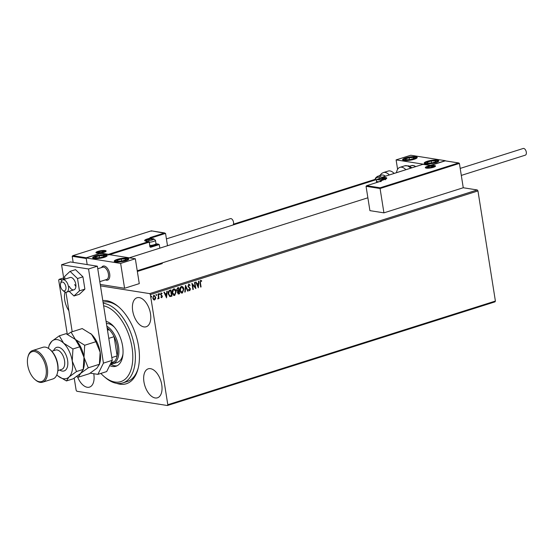 <?xml version="1.0" encoding="UTF-8"?>
<svg xmlns="http://www.w3.org/2000/svg" width="554" height="554" viewBox="0 0 554 554"><rect width="100%" height="100%" fill="white"/><g stroke="black" fill="none" stroke-linecap="round" stroke-linejoin="round"><path stroke-width="0.83" d="M102.802 300.58A43.33 23.801 72.4 0 1 118.321 306.584A43.33 23.801 72.4 0 1 138.597 346.43A43.33 23.801 72.4 0 1 138.022 368.853A43.33 23.801 72.4 0 1 116.541 383.313M103.231 303.301A41.488 22.79 72.4 0 1 113.729 307.892A41.488 22.79 72.4 0 1 134.927 349.664A41.488 22.79 72.4 0 1 122.836 382.918L127.24 381.526A41.488 22.79 -107.6 0 0 138.223 368.036M65.033 292.041A15.214 8.358 -107.6 0 0 64.763 300.164A15.214 8.358 -107.6 0 0 68.862 310.718M143.95 381.914A15.214 8.358 -107.6 0 0 157.44 397.814A15.214 8.358 -107.6 0 0 161.747 384.711A15.214 8.358 -107.6 0 0 148.257 368.812A15.214 8.358 -107.6 0 0 143.95 381.914M132.697 310.863A15.214 8.358 -107.6 0 0 146.187 326.763A15.214 8.358 -107.6 0 0 150.494 313.661A15.214 8.358 -107.6 0 0 137.004 297.761A15.214 8.358 -107.6 0 0 132.697 310.863M77.595 376.955A15.214 8.358 -107.6 0 0 89.506 387.114A15.214 8.358 -107.6 0 0 93.813 374.012A15.214 8.358 -107.6 0 0 93.764 373.715M100.468 285.871L149.684 293.62L477.271 189.96L477.957 190.936L150.363 294.589L167.807 404.718L495.394 301.057L494.999 301.861L167.405 405.521L76.826 391.256L76.147 390.279L74.222 378.14M63.876 279.223L63.336 279.174L63.745 278.392M63.668 277.907L59.105 279.354L62.574 279.902M380.106 187.799L380.072 188.519L366.055 186.31L366.734 185.687L380.106 187.799L458.553 162.973L459.404 163.416L463.255 187.751L477.271 189.96M374.843 179.441L233.463 224.183M153.645 295.234L155.466 297.11L155.335 298.848L154.608 299.97L153.423 299.555L152.779 298.066L153.86 295.268L155.681 297.145L155.549 298.883L154.144 300.005M153.86 295.268L154.324 295.227M158.354 293.932L159.074 298.474L158.679 298.599L158.576 297.927L158.001 298.897L158.389 297.159L157.959 294.056L158.354 293.932M158.576 297.927L157.675 298.835M161.907 293.807L161.069 293.468L161.692 293.772L161.069 293.468L160.702 294.354L162.177 296.217L161.83 297.685L160.965 297.276L161.131 296.812L161.713 297.131L162.003 296.404L160.528 294.534L161.152 292.962L162.066 293.315L161.907 293.807L161.29 293.502L160.923 294.389L162.391 296.252L161.602 297.699M161.131 296.812L161.713 297.131M169.753 290.324L170.944 289.943L171.927 296.161L169.891 296.57L168.264 293.973C167.917 292.2 168.416 290.982 169.753 290.324M178.395 287.588L179.364 293.71L178.637 293.939L177.418 292.803L177.696 291.328L176.629 289.998L177.564 287.851L178.589 287.526L179.579 293.745L178.27 294.042M185.514 285.338L188.145 291.03L187.716 291.169L185.722 286.847L185.216 291.958L184.787 292.096L185.514 285.338M194.482 282.498L194.876 282.374L195.86 288.592L192.557 284.77L193.291 289.403L192.889 289.527L191.906 283.309L195.209 287.124L194.482 282.498M200.603 280.393L201.684 280.802L201.559 281.342L200.707 281.03L200.409 282.803L201.067 286.944L200.673 287.069L200.008 282.865L200.95 280.366M200.977 281.037L200.493 280.996L200.195 282.775L201.067 286.944M477.957 190.936L495.394 301.057M198.367 287.796L195.666 282.125L196.095 281.986L196.94 283.814L198.38 283.357L198.595 281.197L199.024 281.058L198.284 287.782M188.748 284.147L190.119 285.137L189.849 285.552L188.879 284.77L188.325 286.051L190.444 288.946L189.759 290.691L188.595 289.95L188.845 289.472L189.662 290.047L190.057 289.098L187.931 286.169L189.087 284.112M188.962 284.756L188.325 286.051M188.111 286.016L190.23 288.911L189.475 290.712M181.837 286.425L183.609 289.07L182.398 293.018C180.971 293.066 180.133 292.187 179.877 290.386C179.572 288.62 180.057 287.318 181.331 286.494C182.73 286.46 183.561 287.325 183.824 289.105L182.398 293.018L181.754 293.073M181.331 286.494L181.947 286.439M174.191 288.849L175.964 291.487L174.752 295.434C173.326 295.483 172.488 294.603 172.232 292.803C171.92 291.037 172.405 289.742 173.686 288.911C175.085 288.876 175.916 289.749 176.179 291.522L174.752 295.434L174.108 295.49M173.686 288.911L174.302 288.856M166.588 297.851L163.894 292.173L164.323 292.041L165.168 293.862L166.609 293.405L166.823 291.252L167.253 291.113L166.512 297.837M159.053 293.523L159.677 293.973L159.427 294.589L159.268 293.558M159.227 294.562L159.019 294.181M156.02 294.479L156.643 294.929L156.394 295.552L156.235 294.513M156.429 294.894L156.394 295.552L155.986 295.137M151.076 296.044L151.699 296.494L151.457 297.117L151.29 296.078M151.484 296.459L151.457 297.117L151.041 296.702M67.269 334.242L58.703 280.158L59.105 279.354M167.405 405.521L167.807 404.718M150.363 294.589L149.684 293.62M118.951 307.131A41.488 22.79 -107.6 0 0 103.051 302.179M200.389 280.359L201.684 280.802M201.469 280.767L201.365 281.224M195.922 282.041L196.94 283.814M198.803 281.127L198.173 287.54M198.318 284.043L196.995 284.361L198.097 286.307L198.318 284.043L197.21 284.396L198.097 286.307M194.676 282.436L195.624 288.433M193.291 289.403L192.557 284.77M191.926 283.419L195.209 287.124M188.533 284.112L190.119 285.137M188.63 289.437L189.447 290.012M185.424 285.58L188.145 291.03M185.216 291.958L185.722 286.847M182.183 292.983L181.65 293.052M181.816 287.076L181.227 287.09L180.057 290.227L182.058 292.353M180.057 290.227L182.28 292.387L181.712 292.401M181.227 287.09L180.272 290.261M182.28 292.387L183.429 289.23L181.705 287.048M178.637 293.939L178.173 294.015M176.809 289.839L177.82 290.788L178.665 290.601L178.298 288.288L177.633 288.399L176.809 289.839L177.682 290.767M177.599 292.637L179.081 293.232L178.762 291.238L177.599 292.637L178.457 293.322M178.672 293.357L178.222 293.371M178.346 291.266L177.813 292.671M177.633 288.399L177.024 289.874M178.298 288.288L177.848 288.433M174.531 295.4L174.004 295.469M174.164 289.493L173.582 289.513L172.412 292.644L174.413 294.77M172.412 292.644L174.628 294.804L174.067 294.818M173.582 289.513L172.626 292.678M174.628 294.804L175.784 291.653L174.06 289.472M170.743 290.005L171.927 296.161M171.712 296.127L169.676 296.535M170.653 290.705L168.977 291.3L168.444 293.821L169.794 295.884L171.435 295.649L170.653 290.705L169.192 291.335L168.658 293.849L170.009 295.919M164.15 292.096L165.168 293.862M167.031 291.182L166.394 297.595M166.546 294.098L165.224 294.416L166.325 296.362L166.546 294.098L165.438 294.451L166.325 296.362M160.916 296.785L161.498 297.096L160.916 296.785M160.937 292.928L162.066 293.315M161.851 293.281L161.733 293.634M159.462 293.939L159.213 294.562M158.153 293.994L159.074 298.474M154.386 299.936L154.04 299.984M154.157 295.788L153.735 295.788L152.959 297.9L154.303 299.375M152.959 297.9L154.109 299.409M153.735 295.788L153.174 297.934M154.518 299.409L155.286 297.269L154.054 295.767M63.391 279.528L63.419 278.849M63.703 278.544L63.724 279.05L63.765 278.524M109.678 273.801A7.375 4.051 72.4 0 1 107.587 280.151A7.375 4.051 72.4 0 1 105.44 279.867A7.375 4.051 72.4 0 0 105.738 280.005A7.375 4.051 72.4 0 0 107.587 280.151L107.587 280.151A7.375 4.051 72.4 0 0 109.616 273.454A7.375 4.051 72.4 0 0 104.983 266.239A7.375 4.051 72.4 0 0 103.134 266.093A7.375 4.051 72.4 0 1 109.678 273.801M95.641 255.99A7.375 1.627 171 0 1 103.134 254.702A7.375 1.627 171 0 1 107.241 255.512A7.375 1.627 171 0 1 104.27 257.347A7.375 1.627 171 0 1 96.777 258.628A7.375 1.627 171 0 1 92.67 257.818A7.375 1.627 171 0 1 95.641 255.99M125.834 260.74A7.375 1.627 -9 0 0 128.805 258.912A7.375 1.627 -9 0 0 124.698 258.102A7.375 1.627 -9 0 0 117.206 259.383A7.375 1.627 -9 0 0 114.235 261.218A7.375 1.627 -9 0 0 118.341 262.021A7.375 1.627 -9 0 0 125.834 260.74M135.335 258.76L120.647 263.406L86.14 257.97L100.828 253.323L135.335 258.76L139.276 283.627L124.581 288.274L100.239 284.437M120.647 263.406L124.581 288.274M86.14 257.97L87.186 264.59L86.223 258.503L72.207 256.294L73.17 262.381M101.548 267.561A7.375 4.051 72.4 0 1 103.134 266.093A7.375 4.051 72.4 0 0 101.548 267.561M435.797 162.661A7.375 1.627 171 0 1 428.304 163.942A7.375 1.627 171 0 1 424.198 163.139A7.375 1.627 171 0 1 427.169 161.304A7.375 1.627 171 0 1 434.661 160.023A7.375 1.627 171 0 1 438.768 160.826A7.375 1.627 171 0 1 435.797 162.661M405.604 157.904A7.375 1.627 -9 0 0 402.633 159.739A7.375 1.627 -9 0 0 406.74 160.549A7.375 1.627 -9 0 0 414.233 159.268A7.375 1.627 -9 0 0 417.204 157.433A7.375 1.627 -9 0 0 413.097 156.623A7.375 1.627 -9 0 0 405.604 157.904M396.103 159.891L410.791 155.245L445.298 160.681L430.61 165.327L396.103 159.891L397.599 169.323M63.433 290.767A4.612 2.535 -107.6 0 0 65.974 287.637A4.612 2.535 -107.6 0 0 62.962 282.159A4.612 2.535 -107.6 0 0 60.566 283.655A4.612 2.535 -107.6 0 0 62.664 290.275A4.612 2.535 -107.6 0 0 63.433 290.767M60.566 283.655L60.982 282.062A6.454 3.546 72.4 0 1 62.72 279.846A6.454 3.546 72.4 0 1 64.34 279.971A6.454 3.546 72.4 0 1 68.391 286.293A6.454 3.546 72.4 0 1 66.618 292.152A6.454 3.546 72.4 0 1 64.998 292.027A6.454 3.546 72.4 0 1 63.918 291.335L62.664 290.275M99.803 281.654L106.576 279.507A6.454 3.546 -107.6 0 0 108.349 273.648A6.454 3.546 -107.6 0 0 104.297 267.326A6.454 3.546 -107.6 0 0 102.677 267.201L97.76 268.759M366.055 186.31L369.913 210.645L383.929 212.854L463.255 187.751M459.404 163.416L380.072 188.519L383.929 212.854M445.229 160.833L458.844 162.98L445.181 160.868L430.493 165.514L422.944 164.33L382.689 177.065L385.605 177.522A6.087 1.343 171 0 1 384.317 179.614L380.349 180.874L381.429 181.04L366.54 185.735L381.429 181.04L380.743 181.664M430.493 165.514L430.693 165.861M150.861 238.054L150.009 237.604L164.704 232.957L151.332 230.852L72.685 255.719L151.367 230.824L165.549 233.4L167.502 245.727M155.979 243.705L159.254 244.57L159.822 248.157M162.156 262.887L162.26 263.572L137.35 271.46M151.332 230.852L151.533 231.198M151.561 238.746L151.616 238.172A0.554 0.443 99 0 0 151.263 237.763L150.009 237.604L151.09 237.777L147.122 239.03A6.087 1.343 171 0 0 145.834 241.129L148.749 241.586L149.151 242.167L109.56 254.695M86.223 258.503L86.258 257.783L72.886 255.678L72.207 256.294M86.258 257.783L100.946 253.13L100.911 253.857M100.946 253.13L108.494 254.321L108.459 255.048M152.883 238.892A2.763 0.609 -9 0 0 151.782 238.864A2.763 0.609 -9 0 0 149.068 239.335A2.763 0.609 -9 0 0 147.966 240.069A2.763 0.609 -9 0 0 148.742 240.318A2.763 0.609 -9 0 0 149.58 240.325A2.763 0.609 -9 0 0 152.302 239.847A2.763 0.609 -9 0 0 152.752 239.681A2.763 0.609 -9 0 0 153.403 239.113A2.763 0.609 -9 0 0 152.883 238.892M152.302 239.847L153.403 239.113L151.782 238.864L149.068 239.335L147.966 240.069L148.777 240.311M149.926 245.512A4.612 1.018 -9 0 0 155.903 243.843A4.612 1.018 -9 0 0 155.986 243.594L155.459 240.291A4.612 1.018 171 0 1 149.407 242.209M155.903 243.843L155.39 244.508A3.982 0.879 171 0 1 150.002 245.969M149.22 240.332L149.068 239.335M151.955 239.951L151.782 238.864M382.959 178.36A2.763 0.609 -9 0 0 381.858 178.326A2.763 0.609 -9 0 0 379.137 178.803A2.763 0.609 -9 0 0 378.036 179.531A2.763 0.609 -9 0 0 378.818 179.787A2.763 0.609 -9 0 0 379.656 179.787A2.763 0.609 -9 0 0 382.371 179.309A2.763 0.609 -9 0 0 382.828 179.15A2.763 0.609 -9 0 0 383.472 178.582A2.763 0.609 -9 0 0 382.959 178.36M382.371 179.309L383.472 178.582L381.858 178.326L379.137 178.803L378.036 179.531L378.853 179.78M379.296 179.801L379.137 178.803M382.025 179.413L381.858 178.326M432.598 166.124A2.763 0.609 -9 0 0 431.497 166.096A2.763 0.609 -9 0 0 428.782 166.567A2.763 0.609 -9 0 0 427.681 167.301A2.763 0.609 -9 0 0 428.457 167.55A2.763 0.609 -9 0 0 429.295 167.557A2.763 0.609 -9 0 0 432.016 167.079A2.763 0.609 -9 0 0 432.466 166.913A2.763 0.609 -9 0 0 433.11 166.345A2.763 0.609 -9 0 0 432.598 166.124M432.016 167.079L433.11 166.345L431.497 166.096L428.782 166.567L427.681 167.301L428.491 167.543M428.935 167.564L428.782 166.567M431.67 167.176L431.497 166.096M103.245 251.128A2.763 0.609 -9 0 0 102.144 251.094A2.763 0.609 -9 0 0 99.422 251.571A2.763 0.609 -9 0 0 98.328 252.299A2.763 0.609 -9 0 0 99.104 252.555A2.763 0.609 -9 0 0 99.942 252.555A2.763 0.609 -9 0 0 102.656 252.077A2.763 0.609 -9 0 0 103.113 251.918A2.763 0.609 -9 0 0 103.757 251.35A2.763 0.609 -9 0 0 103.245 251.128M102.656 252.077L103.757 251.35L102.144 251.094L99.422 251.571L98.328 252.299L99.138 252.548M99.582 252.569L99.422 251.571M102.317 252.181L102.144 251.094M116.97 260.802A4.612 1.018 -9 0 0 117.704 261.197A4.612 1.018 -9 0 0 121.769 261.052A4.612 1.018 -9 0 0 125.585 259.916A4.612 1.018 -9 0 0 125.336 258.926A4.612 1.018 -9 0 0 121.271 259.071A4.612 1.018 -9 0 0 117.455 260.207A4.612 1.018 -9 0 0 116.97 260.802M117.6 260.823L117.704 261.197L121.769 261.052L125.585 259.916L125.336 258.926L121.271 259.071L117.455 260.207L117.6 260.823M125.502 259.951L125.336 258.926M121.589 261.079L121.271 259.071M426.933 162.724A4.612 1.018 -9 0 0 427.667 163.118A4.612 1.018 -9 0 0 431.732 162.973A4.612 1.018 -9 0 0 435.548 161.837A4.612 1.018 -9 0 0 435.299 160.847A4.612 1.018 -9 0 0 431.234 160.992A4.612 1.018 -9 0 0 427.418 162.128A4.612 1.018 -9 0 0 426.933 162.724M427.563 162.744L427.667 163.118L431.732 162.973L435.548 161.837L435.299 160.847L431.234 160.992L427.418 162.128L427.563 162.744M435.465 161.872L435.299 160.847M431.552 163.001L431.234 160.992M411.518 157.378A4.612 1.018 -9 0 0 409.171 157.682A4.612 1.018 -9 0 0 405.653 158.866A4.612 1.018 -9 0 0 406.401 159.767A4.612 1.018 -9 0 0 410.666 159.49A4.612 1.018 -9 0 0 414.184 158.305A4.612 1.018 -9 0 0 413.436 157.405A4.612 1.018 -9 0 0 411.518 157.378M411.324 157.661L409.171 157.682L405.653 158.866L406.401 159.767L410.666 159.49L414.184 158.305L413.436 157.405L411.324 157.661M405.853 160.141L405.653 158.866M413.623 158.562L413.436 157.405M409.482 159.663L409.171 157.682M101.555 255.463A4.612 1.018 -9 0 0 99.208 255.761A4.612 1.018 -9 0 0 95.69 256.945A4.612 1.018 -9 0 0 96.438 257.852A4.612 1.018 -9 0 0 100.703 257.568A4.612 1.018 -9 0 0 104.221 256.384A4.612 1.018 -9 0 0 103.473 255.484A4.612 1.018 -9 0 0 101.555 255.463M101.361 255.74L99.208 255.761L95.69 256.945L96.438 257.852L100.703 257.568L104.221 256.384L103.473 255.484L101.361 255.74M95.89 258.226L95.69 256.945M103.653 256.641L103.473 255.484M99.519 257.742L99.208 255.761M396.477 172.682A11.987 6.586 72.4 0 1 399.96 167.336A11.987 6.586 72.4 0 1 405.881 169.704M385.39 176.193A10.138 5.568 -107.6 0 0 381.415 175.133L377.745 176.297A10.138 5.568 72.4 0 1 382.246 177.806M394.129 173.423A11.987 6.586 -107.6 0 0 388.202 171.054L383.403 172.571A11.987 6.586 72.4 0 1 389.33 174.946M460.194 168.416L523.198 148.479A3.504 1.925 72.4 0 1 526.3 152.142A3.504 1.925 72.4 0 1 525.31 155.162L461.302 175.41M166.422 238.885L230.422 218.629A3.504 1.925 72.4 0 1 230.942 218.595A3.504 1.925 72.4 0 1 233.296 221.33A3.504 1.925 72.4 0 1 233.033 224.986M69.236 286.266A6.454 3.546 -107.6 0 0 73.959 289.825A6.454 3.546 -107.6 0 0 74.79 281.079A6.454 3.546 -107.6 0 0 70.067 277.519L62.72 279.846M74.672 284.548A6.454 3.546 -107.6 0 0 75.891 286.473M69.153 291.349L73.966 295.981L79.457 290.843L84.894 289.126L82.948 276.82L75.503 269.646L70.067 271.37L64.569 276.501L64.984 279.126M79.457 290.843L77.512 278.537L82.948 276.82M77.512 278.537L70.067 271.37M73.966 295.981L79.402 294.257L84.894 289.126M90.191 373.154L97.871 374.365L103.446 363.119L88.536 268.981L61.577 264.736L63.911 279.465M65.94 292.242L72.193 331.735M103.446 363.119L112.261 360.329L97.352 266.19L70.393 261.945L61.577 264.736M112.261 360.329L106.687 371.575L97.871 374.365M88.536 268.981L97.352 266.19M100.87 373.417A39.646 21.779 -107.6 0 0 104.214 376.63A39.646 21.779 -107.6 0 0 105.585 377.731A39.646 21.779 -107.6 0 0 132.586 361.79A39.646 21.779 -107.6 0 0 112.109 309.928A39.646 21.779 -107.6 0 0 103.626 305.794M122.836 382.918A41.488 22.79 72.4 0 1 106.901 378.846A41.488 22.79 72.4 0 1 105.468 377.696L104.214 376.63M106.86 326.216A20.283 11.142 72.4 0 1 118.508 346.395A20.283 11.142 72.4 0 1 112.76 363.867L117.171 362.475A20.283 11.142 -107.6 0 0 122.96 354.034M114.526 327.366A20.283 11.142 -107.6 0 0 112.718 325.787A20.283 11.142 -107.6 0 0 106.43 323.522M110.44 364.144A23.51 12.915 -107.6 0 0 117.012 365.806M106.091 321.355A23.51 12.915 72.4 0 1 110.779 323.73A23.51 12.915 72.4 0 1 122.794 347.4A23.51 12.915 72.4 0 1 115.938 366.242A23.51 12.915 72.4 0 1 109.644 365.605M110.717 363.445A19.362 10.637 -107.6 0 0 114.276 361.665A19.362 10.637 -107.6 0 0 117.136 355.897A19.362 10.637 -107.6 0 0 117.233 346.548A19.362 10.637 -107.6 0 0 114.096 336.687A19.362 10.637 -107.6 0 0 109.207 329.692A19.362 10.637 -107.6 0 0 107.13 327.933M111.825 357.579L117.136 355.897L114.096 336.687L108.785 338.362M112.76 363.867A20.283 11.142 72.4 0 1 110.371 364.137M107.497 330.232L109.207 329.692L107.365 329.401M114.276 361.665L111.105 362.669M49.825 349.394L50.449 349.92A15.671 8.608 72.4 0 1 57.782 364.331A15.671 8.608 72.4 0 1 57.574 372.44L57.367 373.237A16.592 9.113 -107.6 0 0 57.588 364.65A16.592 9.113 -107.6 0 0 49.825 349.394A16.592 9.113 -107.6 0 0 42.88 347.303L32.596 350.557A16.592 9.113 72.4 0 1 47.305 367.904A16.592 9.113 72.4 0 1 42.61 382.198A16.592 9.113 72.4 0 1 35.657 380.106L35.034 379.573A15.671 8.608 -107.6 0 0 46.03 368.05A15.671 8.608 -107.6 0 0 37.222 352.573A15.671 8.608 -107.6 0 0 27.908 357.053A15.671 8.608 -107.6 0 0 27.7 365.162A15.671 8.608 -107.6 0 0 35.034 379.573M27.908 357.053L28.116 356.264A16.592 9.113 72.4 0 1 32.596 350.557M76.653 376.512L78.197 377.226L80.732 373.306L88.273 367.808L83.986 357.323L84.7 345.246L75.372 339.464L71.05 332.102L82.207 328.57L91.535 334.353L95.856 341.721L100.142 352.206L99.346 364.74M84.7 345.246L95.856 341.721M71.05 332.102L67.595 334.394M78.197 377.226L89.353 373.694L96.895 368.195L99.429 364.276L88.273 367.808M83.197 369.809L83.716 367.814A20.283 11.142 -107.6 0 0 83.986 357.323A20.283 11.142 -107.6 0 0 75.372 339.464A20.283 11.142 -107.6 0 0 74.492 338.667A20.283 11.142 -107.6 0 0 74.388 338.584M99.353 364.698L99.872 362.704A20.283 11.142 -107.6 0 0 100.142 352.206A20.283 11.142 -107.6 0 0 91.535 334.353A20.283 11.142 -107.6 0 0 90.655 333.556A20.283 11.142 -107.6 0 0 90.551 333.466M56.827 374.871A20.283 11.142 -107.6 0 0 57.117 375.155A20.283 11.142 -107.6 0 0 57.997 375.951A20.283 11.142 -107.6 0 0 68.98 377.025A20.283 11.142 -107.6 0 0 72.235 361.042A20.283 11.142 -107.6 0 0 63.62 343.182L59.299 335.821L66.051 333.681L75.372 339.464L79.7 346.832L83.986 357.323L83.183 369.85M76.521 371.526L83.273 369.393L80.732 373.306L73.197 378.804L66.445 380.944L68.98 377.025L76.521 371.526L72.235 361.042L72.948 348.965L63.62 343.182A20.283 11.142 -107.6 0 0 51.757 341.319A20.283 11.142 -107.6 0 0 48.78 346.811A20.283 11.142 -107.6 0 0 48.44 348.369M59.299 335.821L51.757 341.319L49.223 345.232M58.101 376.041L66.445 380.944M72.948 348.965L79.7 346.832M42.61 382.198L52.893 378.943A16.592 9.113 -107.6 0 0 57.367 373.237M434.509 165.521A5.166 1.143 171 0 1 433.415 167.301A5.166 1.143 171 0 1 426.282 168.125A5.166 1.143 171 0 1 427.376 166.345A5.166 1.143 171 0 1 434.509 165.521M434.994 166.539A4.612 1.018 -9 0 0 434.156 166.193A4.612 1.018 -9 0 0 434.031 166.179M426.739 167.336A4.612 1.018 -9 0 0 425.936 167.98M385.404 179.184L385.245 178.194L382.336 177.737L382.405 178.166M386.283 178.651A5.533 1.219 -9 0 0 385.245 178.194A0.554 0.443 -81 0 1 385.605 177.522M379.982 181.477A0.554 0.443 -81 0 1 380.349 180.874L380.266 180.874A0.554 0.554 0 0 0 379.885 181.49L379.982 181.4M380.127 181.026L384.317 179.614M384.164 179.662L386.304 178.727M445.215 160.84L430.527 165.487L422.993 164.296L382.613 177.072A0.554 0.554 0 0 0 382.232 177.682L382.336 177.737A0.554 0.443 -81 0 1 382.689 177.065L382.475 177.218M382.308 178.166L382.329 177.592M96.929 253.13A5.166 1.143 171 0 1 98.023 251.35A5.166 1.143 171 0 1 105.156 250.526A5.166 1.143 171 0 1 104.062 252.299A5.166 1.143 171 0 1 96.929 253.13M105.641 251.544A4.612 1.018 -9 0 0 104.796 251.197A4.612 1.018 -9 0 0 104.678 251.177M97.386 252.333A4.612 1.018 -9 0 0 96.576 252.977M165.549 233.4L151.484 237.853M159.254 244.57L150.882 247.216L150.473 246.634L158.402 244.127L155.965 243.739M149.829 246.433L149.379 242.029A0.554 0.554 0 0 0 148.915 241.572A0.554 0.443 99 0 1 149.268 241.98L149.829 246.433A1.108 0.893 99 0 0 150.882 247.216M108.494 254.321L148.749 241.586A0.554 0.443 99 0 1 148.915 241.572L146.007 241.115A0.554 0.443 99 0 0 145.834 241.129M147.551 239.75L147.53 239.619A5.533 1.219 -9 0 0 145.3 240.914M151.803 238.726L151.72 238.22A0.554 0.554 0 0 0 151.263 237.763A0.554 0.443 99 0 0 151.09 237.777L151.498 238.358L147.53 239.619L147.122 239.03M150.189 246.592L150.473 246.634A0.554 0.443 -81 0 1 149.982 246.371M146.166 241.177A0.554 0.443 99 0 0 146.007 241.115L145.3 240.99M150.3 246.648L149.947 246.239M153.181 238.802A3.137 0.693 -9 0 0 148.846 239.3A3.137 0.693 -9 0 0 148.188 240.381A3.137 0.693 -9 0 0 152.516 239.882A3.137 0.693 -9 0 0 153.181 238.802M383.25 178.263A3.137 0.693 -9 0 0 378.922 178.769A3.137 0.693 -9 0 0 378.257 179.849A3.137 0.693 -9 0 0 382.592 179.344A3.137 0.693 -9 0 0 383.25 178.263M379.324 181.684A4.612 1.018 171 0 1 377.309 181.643A4.612 1.018 171 0 1 376.429 181.2C376.256 178.506 380.771 178.146 383.707 178.229L385.536 179.759M432.896 166.034A3.137 0.693 -9 0 0 428.561 166.532A3.137 0.693 -9 0 0 427.896 167.613A3.137 0.693 -9 0 0 432.231 167.114A3.137 0.693 -9 0 0 432.896 166.034M103.543 251.031A3.137 0.693 -9 0 0 99.208 251.537A3.137 0.693 -9 0 0 98.543 252.617A3.137 0.693 -9 0 0 102.878 252.112A3.137 0.693 -9 0 0 103.543 251.031M115.696 261.01A5.9 1.302 -9 0 0 121.838 261.329A5.9 1.302 -9 0 0 127.344 259.113A5.9 1.302 -9 0 0 121.201 258.794A5.9 1.302 -9 0 0 115.696 261.01M425.659 162.931A5.9 1.302 -9 0 0 431.801 163.25A5.9 1.302 -9 0 0 437.307 161.034A5.9 1.302 -9 0 0 431.164 160.715A5.9 1.302 -9 0 0 425.659 162.931M411.968 157.045A5.9 1.302 -9 0 0 404.455 158.943A5.9 1.302 -9 0 0 407.869 160.127A5.9 1.302 -9 0 0 415.375 158.229A5.9 1.302 -9 0 0 411.968 157.045M102.005 255.124A5.9 1.302 -9 0 0 94.492 257.021A5.9 1.302 -9 0 0 97.906 258.206A5.9 1.302 -9 0 0 105.412 256.308A5.9 1.302 -9 0 0 102.005 255.124M410.68 168.187A11.987 6.586 -107.6 0 0 404.759 165.812L408.817 165.881L411.975 167.779M415.5 166.664A10.138 5.568 -107.6 0 0 411.532 165.604L413.921 165.618L415.791 166.567M376.893 176.719A10.138 5.568 72.4 0 1 377.745 176.297L375.674 177.841L374.622 180.189M380.82 178.312A9.217 5.062 -107.6 0 0 376.512 177.792A9.217 5.062 -107.6 0 0 374.947 180.085M53.613 350.668A12.354 6.787 72.4 0 1 61.058 348.369A12.354 6.787 72.4 0 1 67.595 360.308A12.354 6.787 72.4 0 1 59.735 370.01M57.935 370.578L61.667 369.4A10.138 5.568 -107.6 0 0 64.541 360.661A10.138 5.568 -107.6 0 0 55.545 350.059L51.82 351.243M66.618 292.152L73.959 289.825M367.877 197.792L137.24 270.774M377.551 179.261L129.311 257.811M435.035 166.636L435.056 166.484C436.427 166.041 431.185 168.686 426.455 168.111L425.929 168.077M105.682 251.634L105.696 251.481C104.533 252.506 101.666 253.046 97.102 253.116L96.576 253.081M155.459 240.291L153.631 238.767C150.695 238.684 146.18 239.037 146.353 241.731M376.637 182.536L376.429 181.2M434.786 166.699L433.346 165.999L430.278 166.103L427.653 166.802L426.185 168.056M105.433 251.696L103.993 250.997L100.918 251.107L98.3 251.8L96.825 253.06M128.583 259.404L126.658 258.538L121.374 258.732L116.153 260.207L114.595 261.62M438.546 161.325L436.621 160.459L431.337 160.653L426.116 162.128L424.558 163.541M416.982 157.925L415.078 157.066L409.718 157.26L404.579 158.714L402.993 160.141M107.019 256.01L105.115 255.145L99.755 255.346L94.616 256.793L93.03 258.226M411.532 165.604L409.635 166.207M404.759 165.812L399.96 167.336M383.403 172.571L381.72 173.402L379.642 175.694M48.78 346.811L49.306 344.768"/></g></svg>

